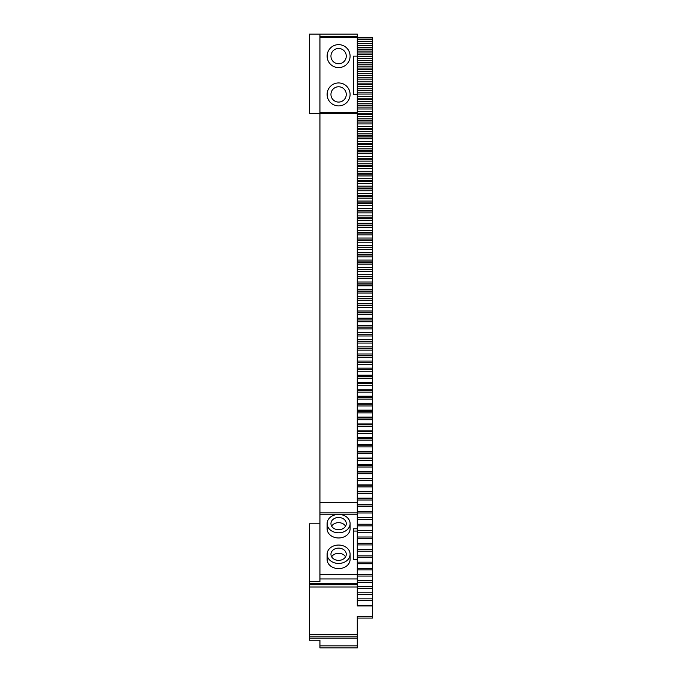 <?xml version="1.0" encoding="UTF-8"?>
<svg xmlns="http://www.w3.org/2000/svg" width="682" height="682" viewBox="0 0 682 682"><rect width="100%" height="100%" fill="white"/><g stroke="black" fill="none" stroke-linecap="round" stroke-linejoin="round"><path stroke-width="1.02" d="M357.283 583.357L357.283 584.704L309.398 584.704L309.398 583.357L357.283 583.357L357.283 502.549L319.935 502.549L319.935 514.228L357.283 514.228M357.283 584.704L357.283 605.957L372.602 605.957L372.602 618.08L357.283 618.08L357.283 616.298L372.602 616.298M357.283 36.521L357.283 34.1L319.935 34.1L319.935 36.521L357.283 36.521L357.283 502.549M357.283 528.78L353.447 528.78L353.447 559.419L353.447 531.073L357.283 531.073M357.283 574.355L319.935 574.355L319.935 514.228M357.283 559.419L353.447 559.419M327.113 554.253L327.113 559.419A11.492 9.19 0 0 0 338.604 568.618A11.492 9.19 0 0 0 350.096 559.419L350.096 554.253A11.492 9.19 0 0 0 338.604 545.054A11.492 9.19 0 0 0 327.113 554.253A11.492 9.19 0 0 0 338.604 563.443A11.492 9.19 0 0 0 350.096 554.253M327.113 523.606L327.113 528.78A11.492 9.19 0 0 0 338.604 537.97A11.492 9.19 0 0 0 350.096 528.78L350.096 523.606A11.492 9.19 0 0 0 338.604 514.416A11.492 9.19 0 0 0 327.113 523.606A11.492 9.19 0 0 0 338.604 532.804A11.492 9.19 0 0 0 350.096 523.606M319.935 512.881L357.283 512.881M357.283 37.919L372.602 37.919L372.602 37.45L319.935 37.45L319.935 113.579L357.283 113.579L319.935 113.579L319.935 502.549M319.935 112.624L357.283 112.624M357.283 56.12L353.447 56.12L353.447 94.423L357.283 94.423M319.935 37.45L319.935 36.521M319.935 34.1L309.398 34.1L309.398 113.579L319.935 113.579M372.602 37.919L372.602 41.662L357.283 41.662M357.283 39.778L372.602 39.778M372.602 41.662L372.602 43.563L357.283 43.563M372.602 43.563L372.602 45.464L357.283 45.464M372.602 45.464L372.602 49.147L357.283 49.147M357.283 47.263L372.602 47.263M372.602 49.147L372.602 51.099L357.283 51.099M372.602 51.099L372.602 53L357.283 53M372.602 53L372.602 56.632L357.283 56.632M357.283 54.756L372.602 54.756M372.602 56.632L372.602 58.635L357.283 58.635M372.602 58.635L372.602 60.536L357.283 60.536M372.602 60.536L372.602 64.125L357.283 64.125M357.283 62.241L372.602 62.241M372.602 64.125L372.602 66.171L357.283 66.171M372.602 66.171L372.602 68.072L357.283 68.072M372.602 68.072L372.602 71.61L357.283 71.61M357.283 69.726L372.602 69.726M372.602 71.61L372.602 73.707L357.283 73.707M372.602 73.707L372.602 75.608L357.283 75.608M372.602 75.608L372.602 79.086L357.283 79.086M357.283 77.211L372.602 77.211M372.602 79.086L372.602 81.243L357.283 81.243M372.602 81.243L372.602 83.136L357.283 83.136M372.602 83.136L372.602 86.571L357.283 86.571M357.283 84.696L372.602 84.696M372.602 86.571L372.602 88.771L357.283 88.771M372.602 88.771L372.602 90.663L357.283 90.663M372.602 90.663L372.602 94.048L357.283 94.048M357.283 92.172L372.602 92.172M372.602 94.048L372.602 96.298L357.283 96.298M372.602 96.298L372.602 98.191L357.283 98.191M372.602 98.191L372.602 101.524L357.283 101.524M357.283 99.649L372.602 99.649M372.602 101.524L372.602 103.817L357.283 103.817M372.602 103.817L372.602 105.71L357.283 105.71M372.602 105.71L372.602 108.992L357.283 108.992M357.283 107.117L372.602 107.117M372.602 108.992L372.602 111.337L357.283 111.337M372.602 111.337L372.602 113.229L357.283 113.229M372.602 113.229L372.602 116.46L357.283 116.46M357.283 114.585L372.602 114.585M372.602 116.46L372.602 118.847L357.283 118.847M372.602 118.847L372.602 120.74L357.283 120.74M372.602 120.74L372.602 123.919L357.283 123.919M357.283 122.044L372.602 122.044M372.602 123.919L372.602 126.358L357.283 126.358M372.602 126.358L372.602 128.25L357.283 128.25M372.602 128.25L372.602 131.37L357.283 131.37M357.283 129.503L372.602 129.503M372.602 131.37L372.602 133.86L357.283 133.86M372.602 133.86L372.602 135.752L357.283 135.752M372.602 135.752L372.602 138.821L357.283 138.821M357.283 136.954L372.602 136.954M372.602 138.821L372.602 141.353L357.283 141.353M372.602 141.353L372.602 143.246L357.283 143.246M372.602 143.246L372.602 146.263L357.283 146.263M357.283 144.396L372.602 144.396M372.602 146.263L372.602 148.846L357.283 148.846M372.602 148.846L372.602 150.731L357.283 150.731M372.602 150.731L372.602 153.697L357.283 153.697M357.283 151.83L372.602 151.83M372.602 153.697L372.602 156.331L357.283 156.331M372.602 156.331L372.602 158.215L357.283 158.215M372.602 158.215L372.602 161.123L357.283 161.123M357.283 159.264L372.602 159.264M372.602 161.123L372.602 163.799L357.283 163.799M372.602 163.799L372.602 165.683L357.283 165.683M372.602 165.683L372.602 168.548L357.283 168.548M357.283 166.681L372.602 166.681M372.602 168.548L372.602 171.267L357.283 171.267M372.602 171.267L372.602 173.151L357.283 173.151M372.602 173.151L372.602 175.956L357.283 175.956M357.283 174.098L372.602 174.098M372.602 175.956L372.602 178.727L357.283 178.727M372.602 178.727L372.602 180.611L357.283 180.611M372.602 180.611L372.602 183.364L357.283 183.364M357.283 181.506L372.602 181.506M372.602 183.364L372.602 186.177L357.283 186.177M372.602 186.177L372.602 188.053L357.283 188.053M372.602 188.053L372.602 190.755L357.283 190.755M357.283 188.897L372.602 188.897M372.602 190.755L372.602 193.62L357.283 193.62M372.602 193.62L372.602 195.495L357.283 195.495M372.602 195.495L372.602 198.138L357.283 198.138M357.283 196.288L372.602 196.288M372.602 198.138L372.602 201.045L357.283 201.045M372.602 201.045L372.602 202.921L357.283 202.921M372.602 202.921L372.602 205.512L357.283 205.512M357.283 203.662L372.602 203.662M372.602 205.512L372.602 208.47L357.283 208.47M372.602 208.47L372.602 210.337L357.283 210.337M372.602 210.337L372.602 212.878L357.283 212.878M357.283 211.028L372.602 211.028M372.602 212.878L372.602 215.879L357.283 215.879M372.602 215.879L372.602 217.746L357.283 217.746M372.602 217.746L372.602 220.226L357.283 220.226M357.283 218.385L372.602 218.385M372.602 220.226L372.602 223.278L357.283 223.278M372.602 223.278L372.602 225.137L357.283 225.137M372.602 225.137L372.602 227.566L357.283 227.566M357.283 225.725L372.602 225.725M372.602 227.566L372.602 230.661L357.283 230.661M372.602 230.661L372.602 232.519L357.283 232.519M372.602 232.519L372.602 234.898L357.283 234.898M357.283 233.056L372.602 233.056M372.602 234.898L372.602 238.035L357.283 238.035M372.602 238.035L372.602 239.893L357.283 239.893M372.602 239.893L372.602 242.212L357.283 242.212M357.283 240.379L372.602 240.379M372.602 242.212L372.602 245.401L357.283 245.401M372.602 245.401L372.602 247.251L357.283 247.251M372.602 247.251L372.602 249.518L357.283 249.518M357.283 247.685L372.602 247.685M372.602 249.518L372.602 252.749L357.283 252.749M372.602 252.749L372.602 254.599L357.283 254.599M372.602 254.599L372.602 256.807L357.283 256.807M357.283 254.983L372.602 254.983M372.602 256.807L372.602 260.081L357.283 260.081M372.602 260.081L372.602 261.931L357.283 261.931M372.602 261.931L372.602 264.087L357.283 264.087M357.283 262.263L372.602 262.263M372.602 264.087L372.602 267.404L357.283 267.404M372.602 267.404L372.602 269.245L357.283 269.245M372.602 269.245L372.602 271.342L357.283 271.342M357.283 269.526L372.602 269.526M372.602 271.342L372.602 274.71L357.283 274.71M372.602 274.71L372.602 276.542L357.283 276.542M372.602 276.542L372.602 278.588L357.283 278.588M357.283 276.773L372.602 276.773M372.602 278.588L372.602 281.998L357.283 281.998M372.602 281.998L372.602 283.831L357.283 283.831M372.602 283.831L372.602 285.826L357.283 285.826M357.283 284.01L372.602 284.01M372.602 285.826L372.602 289.27L357.283 289.27M372.602 289.27L372.602 291.103L357.283 291.103M372.602 291.103L372.602 293.038L357.283 293.038M357.283 291.231L372.602 291.231M372.602 293.038L372.602 296.534L357.283 296.534M372.602 296.534L372.602 298.358L357.283 298.358M372.602 298.358L372.602 300.242L357.283 300.242M357.283 298.435L372.602 298.435M372.602 300.242L372.602 303.771L357.283 303.771M372.602 303.771L372.602 305.596L357.283 305.596M372.602 305.596L372.602 307.42L357.283 307.42M357.283 305.621L372.602 305.621M372.602 307.42L372.602 311.001L357.283 311.001M372.602 311.001L372.602 314.59L357.283 314.59M357.283 312.791L372.602 312.791M372.602 314.59L372.602 318.213L357.283 318.213M372.602 318.213L372.602 321.733L357.283 321.733M357.283 319.943L372.602 319.943M372.602 321.733L372.602 325.399L357.283 325.399M372.602 325.399L372.602 328.869L357.283 328.869M357.283 327.079L372.602 327.079M372.602 328.869L372.602 332.577L357.283 332.577M372.602 332.577L372.602 335.979L357.283 335.979M357.283 334.197L372.602 334.197M372.602 335.979L372.602 339.73L357.283 339.73M372.602 339.73L372.602 343.072L357.283 343.072M357.283 341.298L372.602 341.298M372.602 343.072L372.602 346.865L357.283 346.865M372.602 346.865L372.602 350.147L357.283 350.147M357.283 348.374L372.602 348.374M372.602 350.147L372.602 353.984L357.283 353.984M372.602 353.984L372.602 357.197L357.283 357.197M357.283 355.433L372.602 355.433M372.602 357.197L372.602 361.076L357.283 361.076M372.602 361.076L372.602 364.239L357.283 364.239M357.283 362.474L372.602 362.474M372.602 364.239L372.602 368.152L357.283 368.152M372.602 368.152L372.602 371.247L357.283 371.247M357.283 369.491L372.602 369.491M372.602 371.247L372.602 375.202L357.283 375.202M372.602 375.202L372.602 378.237L357.283 378.237M357.283 376.49L372.602 376.49M372.602 378.237L372.602 382.235L357.283 382.235M372.602 382.235L372.602 385.211L357.283 385.211M357.283 383.463L372.602 383.463M372.602 385.211L372.602 389.252L357.283 389.252M372.602 389.252L372.602 392.159L357.283 392.159M357.283 390.419L372.602 390.419M372.602 392.159L372.602 396.242L357.283 396.242M372.602 396.242L372.602 399.089L357.283 399.089M357.283 397.35L372.602 397.35M372.602 399.089L372.602 403.207L357.283 403.207M372.602 403.207L372.602 405.986L357.283 405.986M357.283 404.255L372.602 404.255M372.602 405.986L372.602 410.146L357.283 410.146M372.602 410.146L372.602 412.866L357.283 412.866M357.283 411.144L372.602 411.144M372.602 412.866L372.602 417.069L357.283 417.069M372.602 417.069L372.602 419.728L357.283 419.728M357.283 418.006L372.602 418.006M372.602 419.728L372.602 423.965L357.283 423.965M372.602 423.965L372.602 426.557L357.283 426.557M357.283 424.843L372.602 424.843M372.602 426.557L372.602 430.836L357.283 430.836M372.602 430.836L372.602 433.368L357.283 433.368M357.283 431.663L372.602 431.663M372.602 433.368L372.602 437.682L357.283 437.682M372.602 437.682L372.602 440.146L357.283 440.146M357.283 438.449L372.602 438.449M372.602 440.146L372.602 444.502L357.283 444.502M372.602 444.502L372.602 446.906L357.283 446.906M357.283 445.21L372.602 445.21M372.602 446.906L372.602 451.296L357.283 451.296M372.602 451.296L372.602 453.641L357.283 453.641M357.283 451.953L372.602 451.953M372.602 453.641L372.602 458.065L357.283 458.065M372.602 458.065L372.602 460.341L357.283 460.341M357.283 458.662L372.602 458.662M372.602 460.341L372.602 464.809L357.283 464.809M372.602 464.809L372.602 467.017L357.283 467.017M357.283 465.346L372.602 465.346M372.602 467.017L372.602 471.526L357.283 471.526M372.602 471.526L372.602 473.675L357.283 473.675M357.283 472.004L372.602 472.004M372.602 473.675L372.602 478.21L357.283 478.21M372.602 478.21L372.602 480.298L357.283 480.298M357.283 478.636L372.602 478.636M372.602 480.298L372.602 484.876L357.283 484.876M372.602 484.876L372.602 486.888L357.283 486.888M357.283 485.234L372.602 485.234M372.602 486.888L372.602 491.509L357.283 491.509M372.602 491.509L372.602 493.461L357.283 493.461M357.283 491.816L372.602 491.816M372.602 493.461L372.602 498.107L357.283 498.107M372.602 498.107L372.602 500L357.283 500M357.283 498.354L372.602 498.354M372.602 500L372.602 504.68L357.283 504.68M372.602 504.68L372.602 506.504L357.283 506.504M357.283 504.876L372.602 504.876M372.602 506.504L372.602 511.227L357.283 511.227M372.602 511.227L372.602 512.983L357.283 512.983M357.283 511.364L372.602 511.364M372.602 512.983L372.602 517.74L357.283 517.74M372.602 517.74L372.602 519.437L357.283 519.437M357.283 517.817L372.602 517.817M357.283 525.856L372.602 525.856L372.602 524.245L357.283 524.228L372.602 524.245L372.602 519.437M357.283 530.639L372.602 530.639L372.602 525.856M372.602 530.639L372.602 532.241L357.283 532.241M357.283 537.007L372.602 537.007L372.602 532.241M372.602 537.007L372.602 538.601L357.283 538.601M357.283 543.341L372.602 543.341L372.602 538.601M372.602 543.341L372.602 544.927L357.283 544.927M357.283 549.641L372.602 549.641L372.602 544.927M372.602 549.641L372.602 551.218L357.283 551.218M357.283 555.907L372.602 555.907L372.602 551.218M372.602 555.907L372.602 557.475L357.283 557.475M357.283 562.147L372.602 562.147L372.602 557.475M372.602 562.147L372.602 563.707L357.283 563.707M357.283 568.345L372.602 568.345L372.602 563.707M372.602 568.345L372.602 569.896L357.283 569.896M357.283 574.517L372.602 574.517L372.602 569.896M372.602 574.517L372.602 576.06L357.283 576.06M357.283 580.655L372.602 580.655L372.602 576.06M372.602 580.655L372.602 582.189L357.283 582.189M357.283 586.759L372.602 586.759L372.602 582.189M372.602 586.759L372.602 588.285L357.283 588.285M357.283 592.82L372.602 592.82L372.602 588.285M372.602 592.82L372.602 594.337L357.283 594.337M357.283 598.856L372.602 598.856L372.602 594.337M372.602 598.856L372.602 600.365L357.283 600.365M372.602 600.365L372.602 605.582L357.283 605.582M309.398 584.704L309.398 634.686L357.283 634.686L357.283 616.298M309.398 586.997L357.283 586.997M309.398 583.357L309.398 523.802L319.935 523.802M309.398 581.635L319.935 581.635L319.935 578.958L357.283 578.958M319.935 574.355L319.935 578.958M319.935 645.845L319.935 647.9L357.283 647.9L357.283 645.845L319.935 645.845L319.935 640.236L309.398 640.236L309.398 636.144L357.283 636.144L357.283 638.088L309.398 638.088M338.604 44.637A11.492 11.492 0 0 0 328.656 61.866A11.492 11.492 0 0 0 348.553 61.866A11.492 11.492 0 0 0 338.604 44.637M338.604 82.94A11.492 11.492 0 0 0 328.656 100.169A11.492 11.492 0 0 0 348.553 100.169A11.492 11.492 0 0 0 338.604 82.94M357.283 634.686L357.283 636.144M357.283 645.845L357.283 638.088M309.398 634.686L309.398 636.144M338.604 560.382A7.664 6.129 180 0 1 330.949 554.253A7.664 6.129 180 0 1 338.604 548.123A7.664 6.129 180 0 1 346.268 554.253A7.664 6.129 180 0 1 338.604 560.382M338.604 529.735A7.664 6.129 180 0 1 330.949 523.606A7.664 6.129 180 0 1 338.604 517.476A7.664 6.129 180 0 1 346.268 523.606A7.664 6.129 180 0 1 338.604 529.735M338.604 63.784A7.664 7.664 0 0 1 331.972 52.292A7.664 7.664 0 0 1 345.237 52.292A7.664 7.664 0 0 1 338.604 63.784M338.604 102.087A7.664 7.664 0 0 1 331.972 90.595A7.664 7.664 0 0 1 345.237 90.595A7.664 7.664 0 0 1 338.604 102.087M331.657 556.836A7.664 6.129 180 0 1 338.604 553.29A7.664 6.129 180 0 1 345.552 556.836M331.657 526.197A7.664 6.129 180 0 1 338.604 522.651A7.664 6.129 180 0 1 345.552 526.197"/></g></svg>
